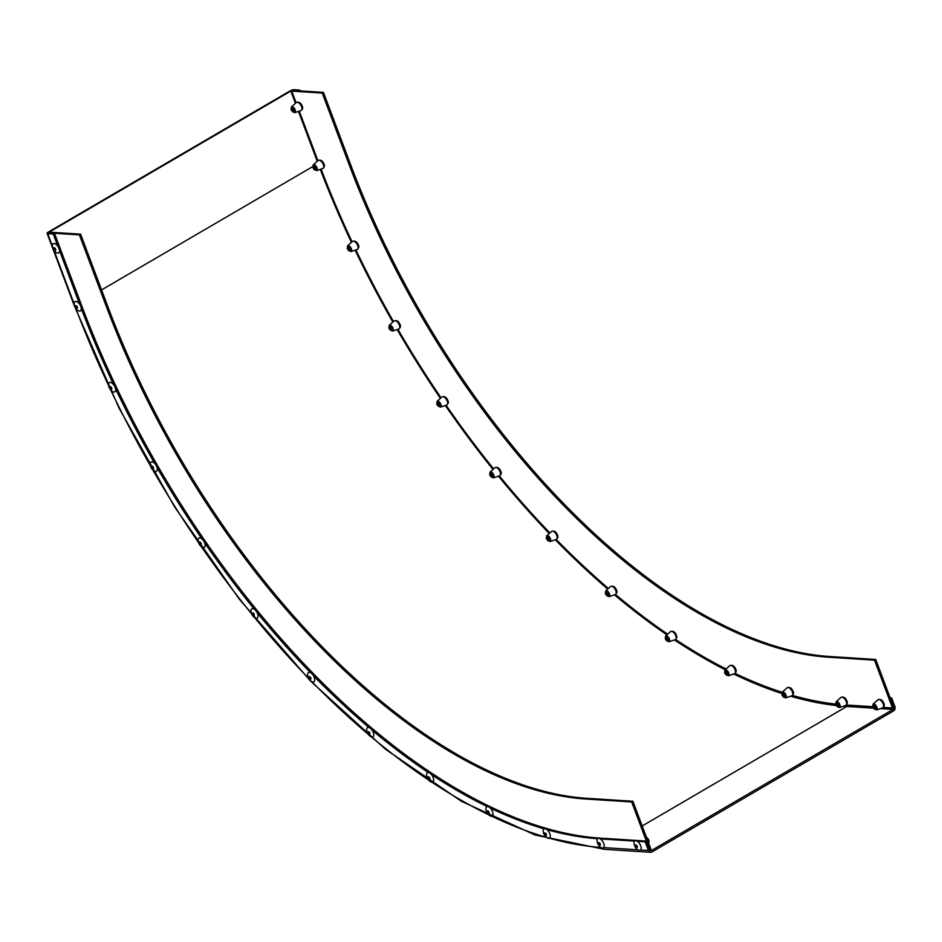 <?xml version="1.0" encoding="UTF-8"?>
<svg xmlns="http://www.w3.org/2000/svg" width="942" height="942" viewBox="0 0 942 942"><rect width="100%" height="100%" fill="white"/><g stroke="black" fill="none" stroke-linecap="round" stroke-linejoin="round"><path stroke-width="1.41" d="M648.449 850.473L645.188 841.783L646.389 841.076L649.65 849.778A1.613 1.319 93.7 0 0 651.405 850.52L893.04 709.42A1.613 1.319 93.7 0 0 893.699 707.265L890.426 698.575L891.627 697.869L894.9 706.571A3.226 2.638 -86.3 0 1 893.581 710.869L651.946 851.968A3.226 2.638 -86.3 0 1 650.651 852.286A3.226 2.638 -86.3 0 1 648.449 850.473L640.536 849.967M600.301 838.91L634.614 841.1M637.275 841.277L645.188 841.783M597.652 838.733A568.756 286.333 59.7 0 1 546.996 829.655M544.146 828.842A568.756 286.333 59.7 0 1 490.252 808.048M487.261 806.611A568.756 286.333 59.7 0 1 431.448 774.595M428.386 772.57A568.756 286.333 59.7 0 1 372.031 730.132M368.981 727.565A568.756 286.333 59.7 0 1 313.474 675.755M310.507 672.706A568.756 286.333 59.7 0 1 257.213 612.795M254.399 609.344A568.756 286.333 59.7 0 1 204.626 542.804M202.035 539.036A568.756 286.333 59.7 0 1 157.02 467.503M154.724 463.511A568.756 286.333 59.7 0 1 115.56 388.752M113.605 384.642A568.756 286.333 59.7 0 1 81.271 308.493M79.705 304.348L59.487 250.537M57.921 246.392L53.258 233.969L54.459 233.275L48.913 232.921L49.196 232.156L290.831 91.056L298.496 90.773L299.697 90.067L294.163 89.714A3.226 0.895 -20.6 0 0 289.9 90.997L48.266 232.097A3.226 0.895 -20.6 0 0 47.1 233.345A3.226 0.895 -20.6 0 0 47.712 233.616L53.258 233.969M599.512 838.51L600.184 838.121A568.756 286.333 59.7 0 1 81.695 305.726L54.459 233.275M600.184 838.121L646.389 841.076M300.003 90.868L299.697 90.067M890.131 697.775L891.627 697.869M79.411 234.876L106.646 307.316A525.247 264.431 59.7 0 0 585.477 798.993L631.682 801.96L649.65 849.778L650.863 849.072L632.883 801.253L586.678 798.298A525.247 264.431 59.7 0 1 107.847 306.621L80.612 234.169L50.114 232.215L48.913 232.921L79.411 234.876L80.612 234.169M631.682 801.96L632.883 801.253M883.384 707.395L892.498 707.972L893.699 707.265L875.719 659.459L829.513 656.492A525.247 264.431 59.7 0 1 350.683 164.815L323.447 92.363L292.95 90.42L291.749 91.115L296.106 102.713M892.498 707.972L874.517 660.154L828.312 657.198A525.247 264.431 59.7 0 1 349.482 165.521L322.246 93.07L323.447 92.363M874.517 660.154L875.719 659.459M322.246 93.07L291.749 91.115M299.285 111.156L317.901 160.67M321.092 169.113A578.423 291.196 -120.3 0 0 352.061 241.823M355.911 249.924A578.423 291.196 -120.3 0 0 393.45 321.528M397.913 329.276A578.423 291.196 -120.3 0 0 441.033 397.83M446.096 405.225A578.423 291.196 -120.3 0 0 493.62 468.869M499.307 475.863A578.423 291.196 -120.3 0 0 549.881 532.937M546.678 535.81L546.384 538.73L550.046 541.568A3.356 1.696 59.7 0 0 550.434 538.718A3.356 1.696 59.7 0 0 546.678 535.81L551.541 531.441A4.675 2.355 59.7 0 1 556.781 535.515A4.675 2.355 59.7 0 1 556.239 539.472A578.423 291.196 -120.3 0 0 608.402 588.467M615.479 594.473A578.423 291.196 -120.3 0 0 667.666 634.166M675.579 639.477A578.423 291.196 -120.3 0 0 726.105 668.997M735.078 673.412A578.423 291.196 -120.3 0 0 782.107 692.288M792.493 695.432A578.423 291.196 -120.3 0 0 835.625 704.074M846.422 705.016L872.657 706.7M636.415 847.423A1.472 0.742 -120.3 0 0 637.086 847.529A1.472 0.742 -120.3 0 0 637.228 846.399A1.472 0.742 -120.3 0 0 636.274 845.092A1.472 0.742 -120.3 0 0 635.603 844.986A1.472 0.742 -120.3 0 0 635.473 846.116A1.472 0.742 -120.3 0 0 636.415 847.423M637.84 849.766A5.358 2.696 -120.3 0 0 641.137 847.847A5.358 2.696 -120.3 0 0 637.31 841.3A5.358 2.696 -120.3 0 0 634.072 843.738A8.984 8.984 0 0 0 637.428 849.472A5.358 2.696 -120.3 0 0 637.84 849.766M600.36 844.597A1.472 0.742 -120.3 0 0 599.713 843.09A1.472 0.742 -120.3 0 0 598.641 842.619A1.472 0.742 -120.3 0 0 598.394 843.184A1.472 0.742 -120.3 0 0 599.041 844.691A1.472 0.742 -120.3 0 0 600.125 845.162A1.472 0.742 -120.3 0 0 600.36 844.597M604.175 845.728A5.358 2.696 -120.3 0 0 600.572 839.087A5.358 2.696 -120.3 0 0 597.051 840.605A5.358 2.696 -120.3 0 0 597.11 841.359A8.984 8.984 0 0 0 600.466 847.105A5.358 2.696 -120.3 0 0 604.175 845.728M55.072 248.241A1.472 0.742 -120.3 0 0 53.953 247.734A1.472 0.742 -120.3 0 0 54.33 249.771A1.472 0.742 -120.3 0 0 55.448 250.278A1.472 0.742 -120.3 0 0 55.072 248.241M57.274 245.509A5.358 2.696 -120.3 0 0 53.67 243.495A5.358 2.696 -120.3 0 0 52.434 246.486A8.984 8.984 0 0 0 55.778 252.22A5.358 2.696 -120.3 0 0 59.417 251.702A5.358 2.696 -120.3 0 0 57.274 245.509M54.589 251.067A5.358 2.696 -120.3 0 0 55.778 252.22M77.468 307.669A1.472 0.742 -120.3 0 0 76.82 306.162A1.472 0.742 -120.3 0 0 75.737 305.691A1.472 0.742 -120.3 0 0 75.501 306.256A1.472 0.742 -120.3 0 0 76.149 307.763A1.472 0.742 -120.3 0 0 77.232 308.246A1.472 0.742 -120.3 0 0 77.468 307.669M81.283 308.811A5.358 2.696 -120.3 0 0 77.668 302.158A5.358 2.696 -120.3 0 0 74.147 303.689A5.358 2.696 -120.3 0 0 74.218 304.443A8.984 8.984 0 0 0 77.562 310.189A5.358 2.696 -120.3 0 0 81.283 308.811M111.851 388.634A1.472 0.742 -120.3 0 0 111.203 387.127A1.472 0.742 -120.3 0 0 110.12 386.656A1.472 0.742 -120.3 0 0 109.884 387.221A1.472 0.742 -120.3 0 0 110.532 388.728A1.472 0.742 -120.3 0 0 111.615 389.199A1.472 0.742 -120.3 0 0 111.851 388.634M115.666 389.764A5.358 2.696 -120.3 0 0 112.051 383.123A5.358 2.696 -120.3 0 0 108.53 384.642A5.358 2.696 -120.3 0 0 108.601 385.396A8.984 8.984 0 0 0 111.945 391.142A5.358 2.696 -120.3 0 0 115.666 389.764M153.487 468.115A1.472 0.742 -120.3 0 0 152.84 466.608A1.472 0.742 -120.3 0 0 151.756 466.137A1.472 0.742 -120.3 0 0 151.521 466.702A1.472 0.742 -120.3 0 0 152.168 468.209A1.472 0.742 -120.3 0 0 153.252 468.68A1.472 0.742 -120.3 0 0 153.487 468.115M157.302 469.246A5.358 2.696 -120.3 0 0 153.687 462.604A5.358 2.696 -120.3 0 0 150.167 464.123A5.358 2.696 -120.3 0 0 150.237 464.877A8.984 8.984 0 0 0 153.581 470.623A5.358 2.696 -120.3 0 0 157.302 469.246M201.352 544.158A1.472 0.742 -120.3 0 0 200.705 542.651A1.472 0.742 -120.3 0 0 199.633 542.18A1.472 0.742 -120.3 0 0 199.386 542.745A1.472 0.742 -120.3 0 0 200.034 544.252A1.472 0.742 -120.3 0 0 201.117 544.723A1.472 0.742 -120.3 0 0 201.352 544.158M205.168 545.3A5.358 2.696 -120.3 0 0 201.553 538.647A5.358 2.696 -120.3 0 0 198.032 540.166A5.358 2.696 -120.3 0 0 198.103 540.932A8.984 8.984 0 0 0 201.447 546.678A5.358 2.696 -120.3 0 0 205.168 545.3M254.269 614.902A1.472 0.742 -120.3 0 0 253.622 613.395A1.472 0.742 -120.3 0 0 252.55 612.924A1.472 0.742 -120.3 0 0 252.303 613.489A1.472 0.742 -120.3 0 0 252.951 614.996A1.472 0.742 -120.3 0 0 254.034 615.479A1.472 0.742 -120.3 0 0 254.269 614.902M258.084 616.044A5.358 2.696 -120.3 0 0 254.47 609.403A5.358 2.696 -120.3 0 0 250.949 610.922A5.358 2.696 -120.3 0 0 251.019 611.676A8.984 8.984 0 0 0 254.364 617.422A5.358 2.696 -120.3 0 0 258.084 616.044M310.931 678.605A1.472 0.742 -120.3 0 0 310.283 677.098A1.472 0.742 -120.3 0 0 309.212 676.627A1.472 0.742 -120.3 0 0 308.976 677.192A1.472 0.742 -120.3 0 0 309.612 678.699A1.472 0.742 -120.3 0 0 310.695 679.17A1.472 0.742 -120.3 0 0 310.931 678.605M314.746 679.747A5.358 2.696 -120.3 0 0 311.143 673.094A5.358 2.696 -120.3 0 0 307.622 674.613A5.358 2.696 -120.3 0 0 307.681 675.379A8.984 8.984 0 0 0 311.037 681.113A5.358 2.696 -120.3 0 0 314.746 679.747M369.947 733.688A1.472 0.742 -120.3 0 0 369.299 732.181A1.472 0.742 -120.3 0 0 368.228 731.71A1.472 0.742 -120.3 0 0 367.992 732.275A1.472 0.742 -120.3 0 0 368.628 733.783A1.472 0.742 -120.3 0 0 369.711 734.254A1.472 0.742 -120.3 0 0 369.947 733.688M373.762 734.831A5.358 2.696 -120.3 0 0 370.159 728.178A5.358 2.696 -120.3 0 0 366.638 729.697A5.358 2.696 -120.3 0 0 366.697 730.462A8.984 8.984 0 0 0 370.053 736.197A5.358 2.696 -120.3 0 0 373.762 734.831M429.87 778.798A1.472 0.742 -120.3 0 0 429.222 777.291A1.472 0.742 -120.3 0 0 428.139 776.82A1.472 0.742 -120.3 0 0 427.903 777.397A1.472 0.742 -120.3 0 0 428.551 778.904A1.472 0.742 -120.3 0 0 429.623 779.375A1.472 0.742 -120.3 0 0 429.87 778.798M433.685 779.941A5.358 2.696 -120.3 0 0 430.07 773.3A5.358 2.696 -120.3 0 0 426.549 774.819A5.358 2.696 -120.3 0 0 426.608 775.572A8.984 8.984 0 0 0 429.964 781.318A5.358 2.696 -120.3 0 0 433.685 779.941M489.204 812.84A1.472 0.742 -120.3 0 0 488.557 811.333A1.472 0.742 -120.3 0 0 487.485 810.862A1.472 0.742 -120.3 0 0 487.238 811.427A1.472 0.742 -120.3 0 0 487.885 812.934A1.472 0.742 -120.3 0 0 488.969 813.405A1.472 0.742 -120.3 0 0 489.204 812.84M493.019 813.97A5.358 2.696 -120.3 0 0 489.416 807.329A5.358 2.696 -120.3 0 0 485.884 808.848A5.358 2.696 -120.3 0 0 485.954 809.602A8.984 8.984 0 0 0 489.31 815.348A5.358 2.696 -120.3 0 0 493.019 813.97M546.513 834.942A1.472 0.742 -120.3 0 0 545.865 833.434A1.472 0.742 -120.3 0 0 544.782 832.963A1.472 0.742 -120.3 0 0 544.547 833.54A1.472 0.742 -120.3 0 0 545.194 835.036A1.472 0.742 -120.3 0 0 546.266 835.519A1.472 0.742 -120.3 0 0 546.513 834.942M550.328 836.084A5.358 2.696 -120.3 0 0 546.713 829.443A5.358 2.696 -120.3 0 0 543.193 830.962A5.358 2.696 -120.3 0 0 543.251 831.715A8.984 8.984 0 0 0 546.607 837.462A5.358 2.696 -120.3 0 0 550.328 836.084M293.739 109.979A1.472 0.742 59.7 0 1 293.633 111.191A1.472 0.742 59.7 0 1 292.044 109.861A1.472 0.742 59.7 0 1 292.15 108.648A1.472 0.742 59.7 0 1 293.739 109.979M838.415 704.851A1.472 0.742 59.7 0 1 838.321 706.076A1.472 0.742 59.7 0 1 836.731 704.746A1.472 0.742 59.7 0 1 836.826 703.533A1.472 0.742 59.7 0 1 838.415 704.851M875.389 707.218A1.472 0.742 59.7 0 1 875.283 708.443A1.472 0.742 59.7 0 1 873.693 707.112A1.472 0.742 59.7 0 1 873.799 705.899A1.472 0.742 59.7 0 1 875.389 707.218M315.523 167.935A1.472 0.742 59.7 0 1 315.429 169.148A1.472 0.742 59.7 0 1 313.839 167.829A1.472 0.742 59.7 0 1 313.933 166.604A1.472 0.742 59.7 0 1 315.523 167.935M349.906 248.888A1.472 0.742 59.7 0 1 349.8 250.113A1.472 0.742 59.7 0 1 348.222 248.782A1.472 0.742 59.7 0 1 348.316 247.558A1.472 0.742 59.7 0 1 349.906 248.888M391.542 328.369A1.472 0.742 59.7 0 1 391.448 329.594A1.472 0.742 59.7 0 1 389.858 328.263A1.472 0.742 59.7 0 1 389.953 327.039A1.472 0.742 59.7 0 1 391.542 328.369M439.408 404.424A1.472 0.742 59.7 0 1 439.313 405.637A1.472 0.742 59.7 0 1 437.724 404.318A1.472 0.742 59.7 0 1 437.818 403.094A1.472 0.742 59.7 0 1 439.408 404.424M492.325 475.168A1.472 0.742 59.7 0 1 492.23 476.381A1.472 0.742 59.7 0 1 490.641 475.062A1.472 0.742 59.7 0 1 490.735 473.838A1.472 0.742 59.7 0 1 492.325 475.168M548.998 538.871A1.472 0.742 59.7 0 1 548.892 540.084A1.472 0.742 59.7 0 1 547.302 538.753A1.472 0.742 59.7 0 1 547.408 537.541A1.472 0.742 59.7 0 1 548.998 538.871M608.014 593.955A1.472 0.742 59.7 0 1 607.908 595.167A1.472 0.742 59.7 0 1 606.318 593.837A1.472 0.742 59.7 0 1 606.424 592.624A1.472 0.742 59.7 0 1 608.014 593.955M667.925 639.065A1.472 0.742 59.7 0 1 667.819 640.277A1.472 0.742 59.7 0 1 666.229 638.959A1.472 0.742 59.7 0 1 666.335 637.734A1.472 0.742 59.7 0 1 667.925 639.065M727.259 673.094A1.472 0.742 59.7 0 1 727.165 674.319A1.472 0.742 59.7 0 1 725.576 672.988A1.472 0.742 59.7 0 1 725.67 671.764A1.472 0.742 59.7 0 1 727.259 673.094M784.568 695.208A1.472 0.742 59.7 0 1 784.462 696.421A1.472 0.742 59.7 0 1 782.873 695.102A1.472 0.742 59.7 0 1 782.979 693.877A1.472 0.742 59.7 0 1 784.568 695.208M74.159 303.995L54.012 250.384M52.375 246.027L47.712 233.616M600.914 847.423A578.423 291.196 59.7 0 1 549.374 838.192M546.501 837.367A578.423 291.196 59.7 0 1 491.665 816.208M488.604 814.748A578.423 291.196 59.7 0 1 431.86 782.19M428.669 780.082A578.423 291.196 59.7 0 1 371.431 736.974M368.204 734.254A578.423 291.196 59.7 0 1 311.873 681.667M308.729 678.428A578.423 291.196 59.7 0 1 254.658 617.634M251.691 613.996A578.423 291.196 59.7 0 1 201.188 546.454M198.491 542.545A578.423 291.196 59.7 0 1 152.792 469.928M150.426 465.795A578.423 291.196 59.7 0 1 110.661 389.917M108.636 385.631A578.423 291.196 59.7 0 1 75.807 308.352M603.575 847.6L637.887 849.802M602.468 847.988A3.226 2.638 -86.3 0 0 604.446 849.331L535.209 835.048L461.297 801.23L385.466 749.231L310.542 681.042L239.35 599.242L174.694 507.055L118.986 407.992L74.336 305.797A3.226 0.895 -20.6 0 0 74.595 306.009M80.729 306.291L81.695 305.726M101.571 289.924L312.65 166.663M317.218 161.27L298.484 111.427M295.435 103.314L290.831 91.056M642.173 825.969L846.834 706.465A580.025 292.008 59.7 0 1 843.431 706.217M836.202 705.523A580.025 292.008 59.7 0 1 790.656 696.209M781.683 693.442A580.025 292.008 59.7 0 1 733.677 673.989M725.222 669.786A580.025 292.008 59.7 0 1 674.413 639.924M666.889 634.849A580.025 292.008 59.7 0 1 614.455 594.838M607.696 589.091A580.025 292.008 59.7 0 1 555.309 539.79M549.233 533.513A580.025 292.008 59.7 0 1 498.448 476.157M492.996 469.434A580.025 292.008 59.7 0 1 445.295 405.496M440.42 398.384A580.025 292.008 59.7 0 1 397.124 329.547M392.838 322.082A580.025 292.008 59.7 0 1 355.122 250.183M351.425 242.388A580.025 292.008 59.7 0 1 320.292 169.383M873.328 708.16L846.834 706.465A1.613 1.319 93.7 0 0 847.6 705.099M650.133 850.438L651.405 850.52M880.334 708.608L893.04 709.42M585.477 798.993L586.678 798.298M106.646 307.316L107.847 306.621M828.312 657.198L829.513 656.492M349.482 165.521L350.683 164.815M646.53 837.556L646.53 837.556A3.356 1.696 -120.3 0 1 648.626 840.335A3.356 1.696 -120.3 0 1 648.567 842.972M296.294 102.548A4.675 2.355 59.7 0 1 301.522 106.611A4.675 2.355 59.7 0 1 300.981 110.579L294.787 112.675A3.356 1.696 59.7 0 0 295.187 109.825A3.356 1.696 59.7 0 0 291.419 106.905L296.294 102.548C298.826 101.583 300.792 102.737 302.17 106.022C303.112 107.694 302.723 109.225 300.981 110.579M291.384 109.908A2.426 1.225 59.7 0 1 291.949 107.812A2.426 1.225 59.7 0 1 294.163 110.084A2.426 1.225 59.7 0 1 293.586 112.169A2.426 1.225 59.7 0 1 291.384 109.908M840.971 697.433A4.675 2.355 59.7 0 1 846.21 701.496A4.675 2.355 59.7 0 1 845.657 705.464L839.475 707.56A3.356 1.696 59.7 0 0 839.864 704.71A3.356 1.696 59.7 0 0 836.107 701.79L840.971 697.433C843.514 696.456 845.469 697.61 846.858 700.895C847.8 702.579 847.4 704.098 845.657 705.464M836.06 704.781A2.426 1.225 59.7 0 1 836.626 702.697A2.426 1.225 59.7 0 1 838.839 704.957A2.426 1.225 59.7 0 1 838.274 707.053A2.426 1.225 59.7 0 1 836.06 704.781M877.932 699.8A4.675 2.355 59.7 0 1 883.172 703.862A4.675 2.355 59.7 0 1 882.63 707.831L876.437 709.927A3.356 1.696 59.7 0 0 876.825 707.077A3.356 1.696 59.7 0 0 873.069 704.157L877.932 699.8C880.476 698.823 882.442 699.977 883.82 703.262C884.762 704.946 884.373 706.465 882.63 707.831M873.022 707.148A2.426 1.225 59.7 0 1 873.599 705.063A2.426 1.225 59.7 0 1 875.801 707.324A2.426 1.225 59.7 0 1 875.236 709.42A2.426 1.225 59.7 0 1 873.022 707.148M318.078 160.505A4.675 2.355 59.7 0 1 323.318 164.579A4.675 2.355 59.7 0 1 322.765 168.547L316.571 170.643A3.356 1.696 59.7 0 0 316.971 167.794A3.356 1.696 59.7 0 0 313.203 164.874L318.078 160.505C320.61 159.539 322.576 160.693 323.954 163.979C324.908 165.662 324.507 167.181 322.765 168.547M313.168 167.864A2.426 1.225 59.7 0 1 313.733 165.768A2.426 1.225 59.7 0 1 315.947 168.041A2.426 1.225 59.7 0 1 315.37 170.137A2.426 1.225 59.7 0 1 313.168 167.864M352.461 241.47A4.675 2.355 59.7 0 1 357.701 245.532A4.675 2.355 59.7 0 1 357.148 249.5L350.954 251.596A3.356 1.696 59.7 0 0 351.354 248.747A3.356 1.696 59.7 0 0 347.586 245.827L352.461 241.47C354.993 240.493 356.959 241.647 358.337 244.932C359.291 246.616 358.89 248.135 357.148 249.5M347.551 248.818A2.426 1.225 59.7 0 1 348.116 246.733A2.426 1.225 59.7 0 1 350.33 248.994A2.426 1.225 59.7 0 1 349.753 251.09A2.426 1.225 59.7 0 1 347.551 248.818M394.097 320.951A4.675 2.355 59.7 0 1 399.337 325.014A4.675 2.355 59.7 0 1 398.784 328.982L392.59 331.078A3.356 1.696 59.7 0 0 392.991 328.228A3.356 1.696 59.7 0 0 389.223 325.308L394.097 320.951C396.629 319.974 398.596 321.128 399.973 324.413C400.927 326.097 400.527 327.616 398.784 328.982M389.187 328.299A2.426 1.225 59.7 0 1 389.752 326.215A2.426 1.225 59.7 0 1 391.966 328.475A2.426 1.225 59.7 0 1 391.389 330.571A2.426 1.225 59.7 0 1 389.187 328.299M441.963 396.994A4.675 2.355 59.7 0 1 447.203 401.068A4.675 2.355 59.7 0 1 446.649 405.036L440.467 407.121A3.356 1.696 59.7 0 0 440.856 404.283A3.356 1.696 59.7 0 0 437.1 401.363L441.963 396.994C444.506 396.029 446.461 397.183 447.839 400.468C448.792 402.152 448.392 403.671 446.649 405.036M437.053 404.353A2.426 1.225 59.7 0 1 437.618 402.258A2.426 1.225 59.7 0 1 439.832 404.53A2.426 1.225 59.7 0 1 439.255 406.614A2.426 1.225 59.7 0 1 437.053 404.353M494.88 467.738A4.675 2.355 59.7 0 1 500.12 471.812A4.675 2.355 59.7 0 1 499.566 475.781L493.373 477.877A3.356 1.696 59.7 0 0 493.773 475.027A3.356 1.696 59.7 0 0 490.017 472.107L494.88 467.738C497.423 466.773 499.378 467.927 500.755 471.212C501.709 472.896 501.309 474.415 499.566 475.781M489.97 475.098A2.426 1.225 59.7 0 1 490.535 473.002A2.426 1.225 59.7 0 1 492.748 475.274A2.426 1.225 59.7 0 1 492.171 477.37A2.426 1.225 59.7 0 1 489.97 475.098M546.631 538.8A2.426 1.225 59.7 0 1 547.208 536.705A2.426 1.225 59.7 0 1 549.41 538.977A2.426 1.225 59.7 0 1 548.845 541.061A2.426 1.225 59.7 0 1 546.631 538.8M610.557 586.525A4.675 2.355 59.7 0 1 615.797 590.599A4.675 2.355 59.7 0 1 615.256 594.567L609.062 596.651A3.356 1.696 59.7 0 0 609.45 593.813A3.356 1.696 59.7 0 0 605.694 590.893L610.557 586.525C613.101 585.559 615.055 586.713 616.445 589.998C617.387 591.67 616.986 593.201 615.256 594.567M605.647 593.884A2.426 1.225 59.7 0 1 606.224 591.788A2.426 1.225 59.7 0 1 608.426 594.061A2.426 1.225 59.7 0 1 607.861 596.145A2.426 1.225 59.7 0 1 605.647 593.884M670.468 631.635A4.675 2.355 59.7 0 1 675.708 635.709A4.675 2.355 59.7 0 1 675.167 639.677L668.973 641.773A3.356 1.696 59.7 0 0 669.362 638.923A3.356 1.696 59.7 0 0 665.605 636.003L670.468 631.635C673.012 630.669 674.978 631.823 676.356 635.108C677.298 636.792 676.909 638.311 675.167 639.677M665.558 638.994A2.426 1.225 59.7 0 1 666.135 636.898A2.426 1.225 59.7 0 1 668.349 639.171A2.426 1.225 59.7 0 1 667.772 641.267A2.426 1.225 59.7 0 1 665.558 638.994M729.814 665.676A4.675 2.355 59.7 0 1 735.054 669.738A4.675 2.355 59.7 0 1 734.501 673.707L728.319 675.803A3.356 1.696 59.7 0 0 728.708 672.953A3.356 1.696 59.7 0 0 724.951 670.033L729.814 665.676C732.358 664.699 734.313 665.853 735.702 669.138C736.644 670.822 736.244 672.341 734.501 673.707M724.904 673.024A2.426 1.225 59.7 0 1 725.47 670.939A2.426 1.225 59.7 0 1 727.683 673.2A2.426 1.225 59.7 0 1 727.118 675.296A2.426 1.225 59.7 0 1 724.904 673.024M787.112 687.778A4.675 2.355 59.7 0 1 792.352 691.852A4.675 2.355 59.7 0 1 791.81 695.82L785.616 697.916A3.356 1.696 59.7 0 0 786.005 695.066A3.356 1.696 59.7 0 0 782.249 692.146L787.112 687.778C789.655 686.812 791.621 687.966 792.999 691.251C793.941 692.935 793.553 694.454 791.81 695.82M782.201 695.137A2.426 1.225 59.7 0 1 782.778 693.041A2.426 1.225 59.7 0 1 784.98 695.314A2.426 1.225 59.7 0 1 784.415 697.41A2.426 1.225 59.7 0 1 782.201 695.137M74.336 305.797L47.1 233.345M604.446 849.331L650.651 852.286M646.447 837.32L646.907 837.568C649.038 839.628 649.58 841.442 648.532 843.008M291.419 106.905L291.137 109.837L294.787 112.675M836.107 701.79L835.813 704.722L839.475 707.56M873.069 704.157L872.787 707.089L876.437 709.927M313.203 164.874L312.921 167.794L316.571 170.643M347.586 245.827L347.304 248.747L350.954 251.596M389.223 325.308L388.94 328.228L392.59 331.078M437.1 401.363L436.805 404.283L440.467 407.121M490.017 472.107L489.722 475.027L493.373 477.877M551.541 531.441C554.084 530.476 556.039 531.629 557.428 534.915C558.37 536.587 557.97 538.117 556.239 539.472L550.046 541.568M605.694 590.893L605.412 593.813L609.062 596.651M665.605 636.003L665.323 638.923L668.973 641.773M724.951 670.033L724.657 672.953L728.319 675.803M782.249 692.146L781.966 695.066L785.616 697.916"/></g></svg>
